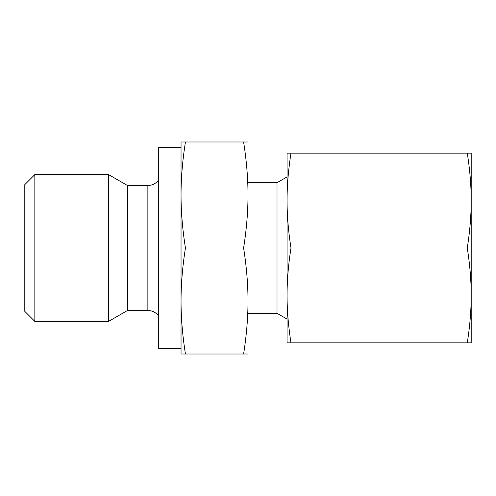 <?xml version="1.0" encoding="UTF-8"?>
<svg xmlns="http://www.w3.org/2000/svg" width="496" height="496" viewBox="0 0 496 496"><rect width="100%" height="100%" fill="white"/><g stroke="black" fill="none" stroke-linecap="round" stroke-linejoin="round"><path stroke-width="0.74" d="M34.844 174.586L24.8 184.63L24.8 311.37L34.844 321.414L34.844 174.586L108.556 174.586L108.556 321.414L127.472 310.496L127.472 185.504L108.556 174.586M127.472 310.496L147.864 310.496A13.392 13.392 0 0 1 158.72 316.045M158.72 179.955A13.392 13.392 0 0 1 147.864 185.504L147.864 310.496M181.04 348.44L158.72 348.44L158.72 147.56L181.04 147.56M248 313.286L277.016 313.286L277.016 182.714L287.06 176.917M243.604 354.02L248 354.02L248 194.99C248.025 211.451 246.562 229.121 243.604 248C246.562 266.879 248.025 284.549 248 301.01C248.025 317.471 246.562 335.141 243.604 354.02L185.436 354.02C182.478 335.141 181.015 317.471 181.04 301.01C181.015 284.549 182.478 266.879 185.436 248C182.478 229.121 181.015 211.451 181.04 194.99C181.015 178.529 182.478 160.859 185.436 141.98L181.04 141.98L181.04 354.02L185.436 354.02M243.604 248L185.436 248M243.604 141.98C246.562 160.859 248.025 178.529 248 194.99L248 141.98L185.436 141.98M467.269 342.86L471.2 342.86L471.2 200.57C471.194 215.661 469.879 231.471 467.269 248C469.879 264.529 471.194 280.339 471.2 295.43C471.194 310.521 469.879 326.331 467.269 342.86L290.991 342.86C288.381 326.331 287.066 310.521 287.06 295.43C287.066 280.339 288.381 264.529 290.991 248C288.381 231.471 287.066 215.661 287.06 200.57C287.066 185.479 288.381 169.669 290.991 153.14L287.06 153.14L287.06 342.86L290.991 342.86M467.269 248L290.991 248M467.269 153.14C469.879 169.669 471.194 185.479 471.2 200.57L471.2 153.14L290.991 153.14M127.472 185.504L147.864 185.504M248 182.714L277.016 182.714M277.016 313.286L287.06 319.083M34.844 321.414L108.556 321.414"/></g></svg>
